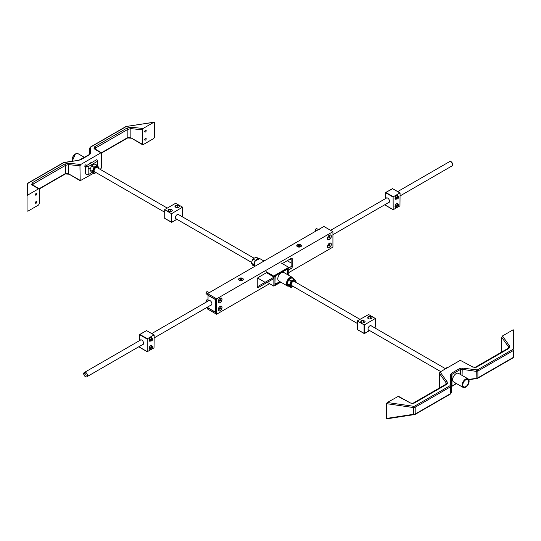 <?xml version="1.0" encoding="UTF-8"?>
<svg xmlns="http://www.w3.org/2000/svg" width="541" height="541" viewBox="0 0 541 541"><rect width="100%" height="100%" fill="white"/><g stroke="black" fill="none" stroke-linecap="round" stroke-linejoin="round"><path stroke-width="0.81" d="M208.434 300.85A2.604 1.501 60 0 1 208.772 300.512A2.604 1.501 60 0 1 210.07 300.64A2.604 1.501 60 0 1 211.774 302.933A2.604 1.501 60 0 1 211.375 305.016A2.604 1.501 60 0 1 210.916 305.138M208.042 306.794L208.042 307.863L215.501 312.171L215.501 299.626L208.042 295.318L208.042 301.073M386.058 198.297A2.604 1.501 60 0 1 386.389 197.965A2.604 1.501 60 0 1 387.687 198.094A2.604 1.501 60 0 1 389.392 200.386A2.604 1.501 60 0 1 388.993 202.469A2.604 1.501 60 0 1 388.533 202.591M392.313 188.728L385.834 192.468L393.293 196.775L399.955 192.934L392.489 188.626L400.076 192.921L399.955 205.878L393.172 209.732L393.118 197.08L385.659 192.772L385.659 198.527M398.129 204.816L397.452 203.233L395.796 204.194L394.964 206.331L395.796 207.514L396.823 206.919M398.129 196.721L397.452 195.145L395.796 196.106L394.964 198.243L395.796 199.419L396.823 198.831M397.669 195.97L398.284 196.329M397.669 204.065L398.284 204.417M142.601 344.576A2.604 1.501 -120 0 0 143.061 344.455A2.604 1.501 -120 0 0 143.061 341.452A2.604 1.501 -120 0 0 140.457 339.951A2.604 1.501 -120 0 0 140.119 340.289M147.362 338.767L154.016 334.926L146.557 330.612L139.903 334.46L147.362 338.767L147.186 339.072L139.727 334.764L139.727 340.519M146.733 330.713L154.192 335.021L154.016 347.87L147.24 351.724L147.186 339.072M152.197 338.713L151.521 337.131L149.864 338.091L149.032 340.228L149.864 341.412L150.892 340.816M152.197 346.801L151.521 345.226L149.864 346.179L149.032 348.323L149.864 349.5L150.892 348.904M151.737 346.051L152.352 346.402M151.737 337.963L152.352 338.314M297.645 246.649A2.083 1.204 180 0 1 297.036 245.803A2.083 1.204 180 0 1 299.119 244.6A2.083 1.204 180 0 1 301.202 245.803A2.083 1.204 180 0 1 299.917 246.912A2.083 1.204 180 0 1 297.645 246.649M298.517 246.385L299.024 246.087L298.517 245.222L298.111 245.452L298.618 245.749L298.111 246.148L298.517 246.385M298.72 246.263L298.618 245.857L298.74 246.25M298.848 246.189L298.517 245.222M299.024 246.087L299.024 245.513M299.389 246.189L299.721 245.222L299.214 245.513M299.214 246.087L300.127 246.148L299.619 245.857L299.518 246.263L299.592 245.837M299.619 245.749L300.127 245.452L299.721 245.222M239.494 280.224A2.083 1.204 180 0 1 238.885 279.379A2.083 1.204 180 0 1 240.961 278.175A2.083 1.204 180 0 1 243.044 279.379A2.083 1.204 180 0 1 241.759 280.488A2.083 1.204 180 0 1 239.494 280.224M240.36 279.961L240.867 279.663L240.36 278.798L239.954 279.028L240.461 279.318L239.954 279.724L240.36 279.961M240.562 279.839L240.461 279.433L240.589 279.825M240.691 279.765L240.36 278.798M240.867 279.663L240.867 279.088M241.239 279.765L241.57 278.798L241.063 279.088M241.063 279.663L241.969 279.724L241.462 279.433L241.36 279.839L241.969 279.028L241.57 278.798M150.885 346.044A1.238 0.717 -60 0 1 151.067 347.038A1.238 0.717 -60 0 1 150.263 348.127A1.238 0.717 -60 0 1 149.647 348.188A1.238 0.717 -60 0 1 149.444 347.254M149.6 346.855A1.238 0.717 -60 0 1 150.892 346.044A1.238 0.717 -60 0 1 151.081 347.038A1.238 0.717 -60 0 1 150.27 348.133A1.238 0.717 -60 0 1 149.654 348.194L151.034 348.992A1.238 0.717 -60 0 1 151.034 347.559A1.238 0.717 -60 0 1 152.278 346.849A1.238 0.717 -60 0 1 152.535 347.417A1.238 0.717 -60 0 1 152.528 347.511M149.336 349.134L150.425 348.641A1.981 1.143 -60 0 1 150.27 348.735A1.981 1.143 -60 0 1 149.444 348.904M151.237 345.388A1.981 1.143 -60 0 1 151.487 345.611A1.981 1.143 -60 0 1 151.663 346.49M151.696 346.51L150.953 344.962M150.885 337.956A1.238 0.717 -60 0 1 151.067 338.95A1.238 0.717 -60 0 1 150.263 340.032A1.238 0.717 -60 0 1 149.647 340.1A1.238 0.717 -60 0 1 149.444 339.16M149.6 338.761A1.238 0.717 -60 0 1 150.892 337.956A1.238 0.717 -60 0 1 151.081 338.95A1.238 0.717 -60 0 1 150.27 340.039A1.238 0.717 -60 0 1 149.654 340.1L151.034 340.904A1.238 0.717 -60 0 1 151.034 339.471A1.238 0.717 -60 0 1 152.278 338.754A1.238 0.717 -60 0 1 152.535 339.322A1.238 0.717 -60 0 1 152.528 339.417M149.336 341.04L150.425 340.553A1.981 1.143 -60 0 1 150.27 340.647A1.981 1.143 -60 0 1 149.444 340.81M151.237 337.3A1.981 1.143 -60 0 1 151.487 337.516A1.981 1.143 -60 0 1 151.663 338.402M151.696 338.423L150.953 336.874M395.532 204.863A1.238 0.717 -60 0 1 396.823 204.058A1.238 0.717 -60 0 1 396.999 205.053A1.238 0.717 -60 0 1 396.195 206.135A1.238 0.717 -60 0 1 395.579 206.202A1.238 0.717 -60 0 1 395.376 205.262M398.21 204.856L396.823 204.058A1.238 0.717 -60 0 1 397.013 205.053A1.238 0.717 -60 0 1 396.201 206.141A1.238 0.717 -60 0 1 395.586 206.202L396.972 207.007A1.238 0.717 -60 0 1 396.972 205.573A1.238 0.717 -60 0 1 398.21 204.856A1.238 0.717 -60 0 1 398.467 205.424A1.238 0.717 -60 0 1 398.46 205.519M395.268 207.142L396.364 206.655A1.981 1.143 -60 0 1 396.201 206.75A1.981 1.143 -60 0 1 395.376 206.912M397.168 203.402A1.981 1.143 -60 0 1 397.419 203.619A1.981 1.143 -60 0 1 397.594 204.505M397.628 204.525L396.884 202.976M395.532 196.775A1.238 0.717 -60 0 1 396.823 195.97A1.238 0.717 -60 0 1 396.999 196.958A1.238 0.717 -60 0 1 396.195 198.047A1.238 0.717 -60 0 1 395.579 198.114A1.238 0.717 -60 0 1 395.376 197.174M398.21 196.768L396.823 195.97A1.238 0.717 -60 0 1 397.013 196.958A1.238 0.717 -60 0 1 396.201 198.053A1.238 0.717 -60 0 1 395.586 198.114L396.972 198.912A1.238 0.717 -60 0 1 396.972 197.485A1.238 0.717 -60 0 1 398.21 196.768A1.238 0.717 -60 0 1 398.467 197.337A1.238 0.717 -60 0 1 398.46 197.431M395.268 199.054L396.364 198.561A1.981 1.143 -60 0 1 396.201 198.662A1.981 1.143 -60 0 1 395.376 198.824M397.168 195.308A1.981 1.143 -60 0 1 397.419 195.531A1.981 1.143 -60 0 1 397.594 196.417M397.628 196.43L396.884 194.882M151.737 340.789A1.238 0.717 -60 0 1 151.656 340.844A1.238 0.717 -60 0 1 151.034 340.904M151.656 340.844L151.811 340.749A1.021 0.588 -60 0 1 151.095 340.336A1.021 0.588 -60 0 1 151.811 339.085A1.021 0.588 -60 0 1 152.535 339.505A1.021 0.588 -60 0 1 151.811 340.749L151.656 340.844M151.737 348.877A1.238 0.717 -60 0 1 151.656 348.931A1.238 0.717 -60 0 1 151.034 348.992M151.656 348.931L151.811 348.844A1.021 0.588 -60 0 1 151.095 348.424A1.021 0.588 -60 0 1 151.811 347.18A1.021 0.588 -60 0 1 152.535 347.593A1.021 0.588 -60 0 1 151.811 348.844L151.656 348.931M397.669 206.892A1.238 0.717 -60 0 1 397.588 206.946A1.238 0.717 -60 0 1 396.972 207.007M397.588 206.946L397.743 206.851A1.021 0.588 -60 0 1 397.026 206.439A1.021 0.588 -60 0 1 397.743 205.188A1.021 0.588 -60 0 1 398.467 205.607A1.021 0.588 -60 0 1 397.743 206.851L397.588 206.946M397.669 198.797A1.238 0.717 -60 0 1 397.588 198.851A1.238 0.717 -60 0 1 396.972 198.912M397.588 198.851L397.743 198.763A1.021 0.588 -60 0 1 397.026 198.344A1.021 0.588 -60 0 1 397.743 197.1A1.021 0.588 -60 0 1 398.467 197.512A1.021 0.588 -60 0 1 397.743 198.763L397.588 198.851M97.637 165.871L97.637 160.271L96.677 159.723L85.627 166.101L88.176 166.655L88.176 174.743L86.587 174.743L85.025 173.33L85.377 173.533L85.377 167.866L85.025 167.663L85.025 173.33M85.025 167.663L85.627 166.101M88.176 174.743L91.99 172.545M97.637 161.191L88.176 166.655M86.587 166.655L85.377 167.866M85.377 173.533L86.587 174.743M239.298 280.279L239.298 280.279A2.353 1.359 180 0 1 239.298 278.358A2.353 1.359 180 0 1 242.625 278.358A2.353 1.359 180 0 1 242.625 280.279A2.353 1.359 180 0 1 239.298 280.279M297.455 246.703L297.455 246.703A2.353 1.359 180 0 1 297.455 244.782A2.353 1.359 180 0 1 300.782 244.782A2.353 1.359 180 0 1 300.782 246.703A2.353 1.359 180 0 1 297.455 246.703M267.186 272.285L258.307 277.418A1.488 0.859 120 0 0 257.252 279.237L257.252 286.919A1.488 0.859 120 0 0 257.563 287.602A1.488 0.859 120 0 0 258.307 287.528L257.252 286.919M290.118 267.869L291.234 268.519L288.725 269.966M273.868 278.541L258.307 287.528M257.252 286.838L273.868 277.249M291.234 268.519A1.488 0.859 120 0 0 292.289 266.693L291.166 266.05A1.488 0.859 -60 0 1 291.065 266.625M292.289 259.011A1.488 0.859 120 0 0 291.978 258.327A1.488 0.859 120 0 0 291.234 258.402L292.289 259.011L292.289 266.693M291.166 266.05L291.166 258.442M282.253 263.589L291.234 258.402M220.119 306.341A2.725 1.576 -60 0 1 222.047 307.45A2.725 1.576 -60 0 1 220.119 310.791A2.725 1.576 -60 0 1 218.192 309.675A2.725 1.576 -60 0 1 220.119 306.341L220.119 306.341M329.422 243.234A2.725 1.576 -60 0 1 331.349 244.343A2.725 1.576 -60 0 1 329.422 247.683A2.725 1.576 -60 0 1 327.494 246.568A2.725 1.576 -60 0 1 329.422 243.234L329.422 243.234M329.422 235.146A2.725 1.576 -60 0 1 331.349 236.255A2.725 1.576 -60 0 1 329.422 239.595A2.725 1.576 -60 0 1 327.494 238.48A2.725 1.576 -60 0 1 329.422 235.146L329.422 235.146M220.119 298.247A2.725 1.576 -60 0 1 222.047 299.362A2.725 1.576 -60 0 1 220.119 302.696A2.725 1.576 -60 0 1 218.192 301.587A2.725 1.576 -60 0 1 220.119 298.247L220.119 298.247M215.494 312.306L207.575 307.734L207.575 309.026L216.616 314.247L216.616 298.835L207.575 293.614L207.575 294.913L215.494 299.484L215.494 312.306M258.591 278.284L257.266 279.048M207.967 307.511L207.575 307.734M216.616 314.247L269.58 283.667M288.725 272.617L332.925 247.095L332.925 231.683L216.616 298.835M207.575 293.614L323.89 226.463L332.925 231.683M281.083 262.919L288.725 267.328L273.658 276.025L266.023 271.616M273.658 276.025L273.658 276.796L287.67 268.701L287.67 274.706M288.725 267.328L288.725 275.315M266.517 272.671L273.658 276.796M290.632 258.754A2.604 1.501 60 0 1 290.125 259.545A2.604 1.501 60 0 1 289.185 259.585M267.288 282.341L273.861 286.148L280.793 282.152M280.13 281.766L274.916 284.776L274.923 276.404L273.868 277.012L266.442 272.718M273.861 286.148L273.868 277.012M274.923 276.066L274.923 276.404M258.591 277.249L258.591 278.568L265.083 282.321M287.224 260.715L291.166 262.994M291.613 266.307L288.725 267.978M288.82 286.182L287.406 285.966L278.825 281.009A4.943 2.854 -60 0 1 278.067 277.053A4.943 2.854 -60 0 1 281.293 272.698A4.943 2.854 -60 0 1 283.768 272.454L292.35 277.405A4.943 2.854 120 0 0 289.875 277.655A4.943 2.854 120 0 0 286.649 282.01A4.943 2.854 120 0 0 287.406 285.966A4.943 2.854 120 0 0 288.772 286.155M279.853 281.611L275.768 283.964L274.916 283.47M275.511 275.727L286.818 269.499L287.427 270.358L287.427 274.564M275.768 275.876L274.923 277.303M274.916 282.963L275.166 277.438M275.166 283.105L275.768 283.964M465.754 386.619A4.152 2.394 120 0 0 468.296 380.066A4.152 2.394 120 0 0 463.211 383.001A4.152 2.394 120 0 0 465.754 386.619M453.852 382.061A4.957 2.861 -60 0 1 453.669 381.973A4.957 2.861 -60 0 1 452.912 378.003A4.957 2.861 -60 0 1 456.144 373.635A4.957 2.861 -60 0 1 458.619 373.391A4.957 2.861 -60 0 1 458.788 373.5M501.744 352.008L501.69 337.307L502.461 335.975L513.132 329.814L513.95 330.03L513.95 349.52L513.226 350.615L477.892 371.018L476.141 371.349L462.075 369.32L460.323 369.53L451.965 374.352L451.241 375.576L451.241 385.719L450.518 386.822L415.184 407.224L413.432 407.549L386.43 403.654L387.248 402.49L398.46 396.276L410.139 402.829L397.919 396.33M439.387 388.005L439.333 373.31L440.103 371.978L460.276 360.326L472.496 366.825L460.276 360.326M387.248 418.673L386.43 418.457L415.184 414.048L450.518 393.652L451.241 392.725L450.308 394.105A0.994 0.575 -120 0 0 450.518 393.652L450.518 386.822A0.994 0.575 -120 0 0 449.984 385.733L450.416 385.036L450.416 374.886L451.437 373.263L459.796 368.435L462.244 368.056L477.358 369.929L512.692 349.527L513.132 348.83L513.132 329.814M386.43 403.654L386.43 418.457M513.132 348.83A0.994 0.697 180 0 1 513.95 349.52L513.95 356.519L513.017 357.899A0.994 0.575 -120 0 0 513.226 357.445L513.95 356.519M450.416 385.036A0.994 0.697 180 0 1 451.241 385.719L451.241 392.725M476.31 378.666L476.141 378.355L477.892 377.841L513.226 357.445L513.226 350.615A0.994 0.575 -120 0 0 512.692 349.527M456.462 383.569L451.228 386.727L456.171 383.407M440.103 371.978L447.17 381.872L447.366 383.366L446.42 384.502A0.994 0.575 -120 0 0 445.757 384.333L446.278 383.562L445.994 382.609L439.333 373.31M502.461 335.975L509.527 345.868L509.723 347.369L508.783 348.499A0.994 0.575 -120 0 0 508.114 348.33L508.635 347.565L508.351 346.612L501.69 337.307M446.974 381.561A0.994 0.548 144.4 0 0 445.946 382.534L445.946 384.198M509.331 345.557A0.994 0.548 144.4 0 0 508.303 346.531L508.303 348.201M413.601 414.866L413.601 406.291L414.649 406.129L449.984 385.733M468.682 379.43L476.141 378.355L476.31 370.091M462.075 375.4L462.244 368.056M451.241 375.576A0.994 0.697 180 0 0 450.416 374.886M145.461 140.099A1.041 0.602 120 0 0 146.144 139.179A1.041 0.602 120 0 0 145.982 138.347A1.041 0.602 120 0 0 144.941 138.949A1.041 0.602 120 0 0 144.941 140.153A1.041 0.602 120 0 0 145.461 140.099M145.461 132.011A1.041 0.602 120 0 0 146.144 131.091A1.041 0.602 120 0 0 145.982 130.259A1.041 0.602 120 0 0 144.941 130.861A1.041 0.602 120 0 0 144.941 132.058A1.041 0.602 120 0 0 145.461 132.011M86.208 165.769A1.041 0.602 120 0 0 86.073 164.843A1.041 0.602 120 0 0 85.038 165.445A1.041 0.602 120 0 0 85.038 166.648A1.041 0.602 120 0 0 85.41 166.662M36.159 203.206A1.041 0.602 120 0 0 36.835 202.287A1.041 0.602 120 0 0 36.68 201.455A1.041 0.602 120 0 0 35.638 202.057A1.041 0.602 120 0 0 35.638 203.254A1.041 0.602 120 0 0 36.159 203.206M36.159 195.112A1.041 0.602 120 0 0 36.835 194.199A1.041 0.602 120 0 0 36.68 193.367A1.041 0.602 120 0 0 35.638 193.962A1.041 0.602 120 0 0 35.638 195.166A1.041 0.602 120 0 0 36.159 195.112M92.322 162.232A4.957 2.861 120 0 0 89.299 163.984M31.669 184.684L32.217 182.79L64.629 164.079L68.815 163.233L80.724 164.491L100.896 152.839L94.026 148.68L94.58 146.787L126.993 128.075L131.179 127.23L143.081 128.488L153.752 122.327L126.351 126.472L91.016 146.875L90.584 147.389L90.584 153.482L89.563 154.685L81.204 159.514L78.756 160.305L63.642 162.679L28.308 183.074L27.868 183.595L27.868 195.003L27.05 196.167L27.05 184.481L27.05 210.97L27.868 211.186L38.539 205.025L39.31 203.693L39.31 189.282L31.669 184.684A0.994 0.818 -58.8 0 1 32.352 184.718L32.365 184.88M143.081 128.488L142.31 129.82L142.31 144.231L143.081 144.67L153.752 138.51L154.57 137.346L154.57 122.543L153.752 122.327M80.724 164.491L79.953 165.823L80.183 180.721L93.397 173.357M100.254 169.394L101.667 167.69L101.667 153.286L100.896 152.839M27.868 195.003L38.539 188.843M27.05 210.97L27.05 196.167M90.584 153.482A0.994 0.899 180 0 0 89.765 154.293L89.759 148.275L89.759 154.293L78.837 160.292M68.815 163.233A0.994 0.527 96 0 0 68.491 164.613L65.502 165.363L33.089 184.075L32.697 185.279M39.053 188.775L65.502 173.505L68.491 173.803L79.953 180.234M131.179 127.23A0.994 0.527 96 0 0 130.854 128.609L127.859 129.36L95.446 148.072L95.054 149.275M101.41 152.772L127.859 137.502L130.854 137.799L142.31 144.231M94.026 148.68A0.994 0.818 -58.8 0 1 94.709 148.714L94.722 148.876M80.183 180.721L68.491 173.803L68.491 164.613L79.953 165.823M142.54 144.724L130.854 137.799L130.854 128.609L142.31 129.82M90.584 147.389A0.994 0.899 180 0 0 89.759 148.275L90.692 146.895L126.026 126.499A0.994 0.575 -120 0 1 126.351 126.472M78.756 160.305L64.771 162.327M64.69 162.334L63.317 162.699A0.994 0.575 -120 0 1 63.642 162.679M27.868 183.595A0.994 0.899 180 0 0 27.05 184.481L27.983 183.101L63.317 162.699M178.692 214.676A2.604 1.501 120 0 0 178.469 214.493A2.604 1.501 120 0 0 175.866 215.994A2.604 1.501 120 0 0 175.866 218.997A2.604 1.501 120 0 0 176.589 219.098M171.389 213.614L164.728 209.766L164.728 218.381L171.389 222.229L171.389 213.614L171.74 213.614L171.74 222.229L176.873 219.261L171.686 222.344L176.948 219.301M164.728 218.185L164.728 209.563L175.588 203.294L182.594 207.135L171.74 213.614M171.822 211.436L172.423 210.124L170.767 209.171L168.501 209.516L167.893 210.828L169.556 211.781L171.822 211.436M178.828 207.386L179.436 206.08L177.773 205.12L175.507 205.472L174.899 206.784L176.562 207.737L178.828 207.386M177.773 205.12L177.773 207.548L176.555 207.737M175.507 207.129L175.507 205.472M170.767 209.171L170.767 211.592L169.549 211.781M168.501 211.179L168.501 209.516M371.376 325.919A2.604 1.501 120 0 0 371.153 325.736A2.604 1.501 120 0 0 368.549 327.237A2.604 1.501 120 0 0 368.549 330.24A2.604 1.501 120 0 0 369.266 330.341M364.073 324.857L357.412 321.009L357.412 329.631L364.073 333.472L364.073 324.857L364.418 324.857L364.418 333.472L369.557 330.504L364.37 333.587L369.625 330.551M357.412 329.428L357.412 320.813L368.624 314.537L375.353 318.487L364.418 324.857M364.499 322.679L365.107 321.368L363.451 320.414L361.185 320.766L360.577 322.071L362.233 323.031L364.499 322.679M371.511 318.635L372.113 317.324L370.457 316.37L368.191 316.715L367.582 318.027L369.246 318.98L371.511 318.635M370.457 316.37L370.457 318.791L369.239 318.98M368.191 318.379L368.191 316.715M363.451 320.414L363.451 322.842L362.233 323.024M361.185 322.422L361.185 320.766M331.227 236.322A2.556 1.474 -60 0 1 330.111 238.899A2.556 1.474 -60 0 1 328.144 239.582A2.556 1.474 -60 0 1 328.144 236.627A2.556 1.474 -60 0 1 330.7 235.152A2.556 1.474 -60 0 1 331.227 236.322M329.949 237.411L328.894 238.02L329.422 236.667L329.949 236.715L329.949 237.411L329.232 236.654M329.28 237.032L328.759 237.682M329.422 238.067L328.894 237.763M329.422 243.369A2.556 1.474 -60 0 1 330.7 243.247A2.556 1.474 -60 0 1 330.7 246.196A2.556 1.474 -60 0 1 328.144 247.67A2.556 1.474 -60 0 1 327.751 245.621A2.556 1.474 -60 0 1 329.422 243.369M329.361 244.721L328.455 245.857M330.03 245.107L329.117 246.243L329.117 245.026L329.726 244.674L330.03 245.107L329.503 244.803M329.726 245.891L329.063 245.506M220.119 298.389A2.556 1.474 -60 0 1 221.397 298.26A2.556 1.474 -60 0 1 221.397 301.209A2.556 1.474 -60 0 1 218.841 302.683A2.556 1.474 -60 0 1 218.449 300.64A2.556 1.474 -60 0 1 220.119 298.389M220.059 299.741L219.152 300.87M220.728 300.12L219.815 301.256L219.815 300.039L220.424 299.694L220.728 300.12L220.201 299.822M220.424 300.904L219.754 300.519M220.119 306.476A2.556 1.474 -60 0 1 221.397 306.348A2.556 1.474 -60 0 1 221.397 309.303A2.556 1.474 -60 0 1 218.841 310.777A2.556 1.474 -60 0 1 218.449 308.728A2.556 1.474 -60 0 1 220.119 306.476M220.059 307.829L219.152 308.958M220.728 308.214L219.815 309.344L219.815 308.133L220.424 307.782L220.728 308.214L220.201 307.91M220.424 308.992L219.754 308.613M253.986 266.071L252.884 265.435L251.261 263.129L252.884 258.956L256.116 257.09L258.402 258.415M255.65 260.207L255.183 260.803M253.81 264.279L253.783 264.657M255.291 260.349L252.884 258.956M253.668 264.522L251.261 263.129M97.285 167.676A2.475 1.427 120 0 0 95.852 167.642A2.475 1.427 120 0 0 94.1 170.679A2.475 1.427 120 0 0 94.844 171.903M98.624 168.454L98.82 167.642L97.197 165.343L93.965 167.21L92.342 171.382L93.965 173.681L96.109 172.633M95.98 172.559A3.638 2.103 -60 0 1 93.275 171.254A3.638 2.103 -60 0 1 95.804 166.716A3.638 2.103 -60 0 1 98.421 168.177A3.638 2.103 -60 0 1 98.421 168.332M93.965 173.681L91.557 172.295L89.934 169.989L91.557 165.816L94.79 163.95L97.197 165.343M89.934 169.989L92.342 171.382M91.557 165.816L93.965 167.21M294.432 281.496A2.475 1.427 120 0 0 292.999 281.462A2.475 1.427 120 0 0 291.247 284.498A2.475 1.427 120 0 0 291.991 285.722M295.771 282.274L295.968 281.462L294.345 279.163L291.112 281.029L289.489 285.202L291.112 287.501L293.256 286.453M293.127 286.378A3.638 2.103 -60 0 1 290.422 285.073A3.638 2.103 -60 0 1 292.952 280.542A3.638 2.103 -60 0 1 295.569 282.003A3.638 2.103 -60 0 1 295.569 282.152M291.112 287.501L288.705 286.115L287.082 283.809L288.705 279.643L291.937 277.77L294.345 279.163M287.082 283.809L289.489 285.202M288.705 279.643L291.112 281.029M443.586 369.97L447.204 367.413L447.603 367.643M444.371 369.517L443.972 369.287M318.466 229.594L318.832 229.384M318.764 229.343L319.339 229.337M207.933 295.055L208.062 296.062M207.528 291.775C206.344 291.606 205.932 292.323 206.29 293.919A1.238 0.717 -60 0 1 206.094 292.924A1.238 0.717 -60 0 1 206.905 291.836A1.238 0.717 -60 0 1 207.528 291.775L209.529 292.492M209.462 292.451L210.036 292.444M289.307 259.518A2.475 1.427 -120 0 0 290.064 259.443A2.475 1.427 -120 0 0 290.51 258.821M207.967 301.121L208.069 295.197M207.967 306.842L208.042 307.66M393.118 209.624L385.659 205.316L393.118 209.624M385.659 204.248L385.659 205.113M385.584 198.574L385.713 192.461L392.665 188.728M147.186 351.609L139.727 347.302L147.186 351.609M139.727 346.24L139.774 347.417L147.24 351.724M139.727 347.099L139.652 346.281M139.652 340.56L139.774 334.446L146.381 330.713M72.068 159.872A4.693 2.712 -60 0 1 75.388 154.023A4.693 2.712 -60 0 1 75.476 153.975M72.217 161.157L75.442 153.908L78.032 153.678A4.943 2.854 120 0 0 75.564 153.921A4.943 2.854 120 0 0 72.251 161.15M259.822 258.625L255.122 260.897L254.29 266.645A4.943 2.854 -60 0 1 255.237 260.911A4.943 2.854 -60 0 1 259.822 258.625L264.001 261.039M257.259 258.923A4.693 2.712 120 0 0 253.857 264.82M293.195 278.5A4.943 2.854 120 0 0 292.35 277.405L293.242 278.527M288.664 286.074A4.693 2.712 -60 0 1 286.811 282.842A4.693 2.712 -60 0 1 290.05 277.959A4.693 2.712 -60 0 1 293.053 278.419M465.781 387.079A4.693 2.712 120 0 0 468.655 379.667A4.693 2.712 120 0 0 462.907 382.987A4.693 2.712 120 0 0 465.781 387.079M465.693 387.126A4.943 2.854 -60 0 1 465.605 387.18A4.943 2.854 -60 0 1 463.13 387.424A4.943 2.854 -60 0 1 462.372 383.461A4.943 2.854 -60 0 1 465.605 379.106A4.943 2.854 -60 0 1 468.073 378.862A4.943 2.854 -60 0 1 469.094 381.229M465.781 386.741A4.281 2.475 -60 0 1 463.157 383.008A4.281 2.475 -60 0 1 468.405 379.978A4.281 2.475 -60 0 1 465.781 386.741M446.42 384.502L414.007 403.214L409.821 403.004M387.248 402.49L413.601 406.291M508.783 348.499L476.371 367.211L472.185 367.008M477.358 369.929A0.994 0.575 -120 0 1 477.892 371.018L477.892 377.841A0.994 0.575 -120 0 1 477.683 378.301L513.017 357.899M414.649 406.129A0.994 0.575 -120 0 1 415.184 407.224L415.184 414.048A0.994 0.575 -120 0 1 414.974 414.501L450.308 394.105M451.437 373.263A0.994 0.575 -120 0 1 451.965 374.352L451.965 385.834A0.994 0.575 -120 0 1 451.762 386.288M460.323 374.386L460.323 369.53A0.994 0.575 -120 0 0 459.796 368.435M445.757 384.333L413.344 403.045C413.047 403.518 411.978 403.451 410.139 402.829M414.007 403.214A0.994 0.575 -120 0 0 413.344 403.045M508.114 348.33L475.701 367.041C475.411 367.515 474.342 367.447 472.496 366.825M476.371 367.211A0.994 0.575 -120 0 0 475.701 367.041M477.358 378.321A0.994 0.575 -120 0 0 477.683 378.301L468.905 379.823M414.649 414.528A0.994 0.575 -120 0 0 414.974 414.501L386.856 418.822M130.861 138.171L127.656 137.955A0.994 0.575 -120 0 0 127.859 137.502L127.859 129.36A0.994 0.575 60 0 0 126.993 128.075M94.58 146.787A0.994 0.575 60 0 1 95.446 148.072L95.446 149.16M68.504 174.175L65.299 173.959A0.994 0.575 -120 0 0 65.502 173.505L65.502 165.363A0.994 0.575 60 0 0 64.629 164.079M32.217 182.79A0.994 0.575 60 0 1 33.089 184.075L33.089 185.164M181.823 216.488L182.594 215.96L182.594 207.338M171.389 222.229L164.904 218.483L171.74 222.229M182.594 215.758L182.669 207.237M374.507 327.731L375.278 327.204L375.278 318.588M364.073 333.472L357.587 329.733L364.418 333.472M375.278 327.001L375.353 318.487M316.12 228.789A0.994 0.575 120 0 0 315.342 230.135M315.592 230.811A1.238 0.717 -60 0 1 315.592 229.384A1.238 0.717 -60 0 1 316.83 228.667C315.268 229.154 314.855 229.871 315.592 230.811L315.978 231.034M206.811 291.89A0.994 0.575 120 0 0 206.033 293.242M206.905 299.924A1.238 0.717 -60 0 1 207.528 299.863C206.344 299.7 205.932 300.417 206.29 302.006A1.238 0.717 -60 0 1 206.094 301.019A1.238 0.717 -60 0 1 206.905 299.924M206.811 299.985A0.994 0.575 120 0 0 206.033 301.33M85.072 373.716A1.488 0.859 -120 0 0 84.166 375.014A1.488 0.859 -120 0 0 85.985 376.063A1.488 0.859 -120 0 0 85.072 373.716M87.013 376.671C85.356 378.213 82.178 373.324 84.538 372.384A2.475 1.427 60 0 1 85.776 372.506A2.475 1.427 60 0 1 87.392 374.683A2.475 1.427 60 0 1 87.013 376.671L143.392 344.123M450.68 161.827A2.475 1.427 -120 0 0 449.443 161.705C451.437 160.136 454.082 165.33 451.918 165.992A2.475 1.427 -120 0 0 452.296 164.011A2.475 1.427 -120 0 0 450.68 161.827M208.089 307.971L215.494 312.245M385.584 204.295L385.713 205.424L393.172 209.732M299.579 245.79L299.369 246.642M298.659 245.79L298.862 246.642M241.421 279.366L241.218 280.218M240.502 279.366L240.711 280.218M152.278 338.754L150.892 337.956M152.278 346.849L150.892 346.044M78.032 153.678L84.538 157.431M453.5 381.858L463.13 387.424L465.727 387.187C469.162 384.211 469.946 381.439 468.073 378.862L458.443 373.304M88.176 168.055L90.131 169.177M94.418 171.653L164.66 212.207M175.419 218.422L251.457 262.324M91.842 164.538L92.646 164.998M96.853 167.433L167.284 208.089M178.199 214.392L253.972 258.138M286.825 282.747L287.278 283.004M291.565 285.479L357.337 323.457M368.103 329.672L440.746 371.606M289.266 278.52L289.793 278.818M294 281.252L359.968 319.339M370.883 325.635L445.06 368.462M39.094 188.802L32.352 184.718M101.451 152.799L94.709 148.714M65.299 173.959L39.256 188.992M127.656 137.955L101.613 152.995M154.144 122.178L126.026 126.499M318.453 229.6L316.83 228.667M207.575 294.662L206.29 293.919M207.967 300.12L207.528 299.863M154.192 337.882L211.707 304.678M84.538 372.384L140.917 339.829M151.791 333.554L209.232 300.39M449.443 161.705L397.723 191.561M386.849 197.844L330.578 230.331M451.918 165.992L400.13 195.896M389.324 202.131L332.925 234.693M290.463 259.213L290.064 259.443"/></g></svg>
